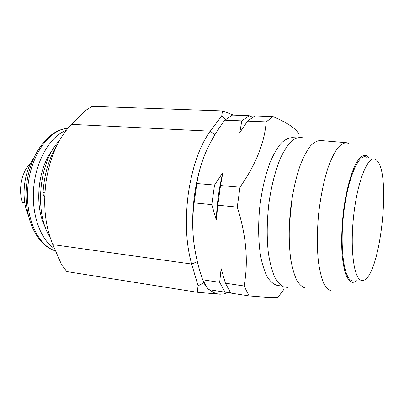 <?xml version="1.0" encoding="UTF-8"?>
<svg xmlns="http://www.w3.org/2000/svg" width="404" height="404" viewBox="0 0 404 404"><rect width="100%" height="100%" fill="white"/><g stroke="black" fill="none" stroke-linecap="round" stroke-linejoin="round"><path stroke-width="0.61" d="M44.728 196.581C43.566 195.93 43.001 194.622 43.031 192.657C44.102 175.775 48.192 160.888 55.308 148.005L57.171 144.869M350.031 144.284L346.864 142.718C343.895 142.683 340.794 144.465 337.562 148.071C334.325 152.737 331.219 159.09 328.235 167.115C323.856 180.578 320.65 196.208 318.61 213.999C316.989 231.851 316.943 247.92 318.473 262.211C319.746 270.837 321.483 277.861 323.685 283.29C326.094 287.683 328.75 290.269 331.649 291.042L331.734 291.052M369.155 157.843L367.802 156.383C364.368 154.005 360.59 156.08 356.479 162.61C351.121 172.362 346.203 190.37 343.506 210.944C341.698 226.861 341.234 241.496 342.122 254.853C342.951 262.943 344.208 269.589 345.895 274.791C347.778 279.038 349.904 281.573 352.273 282.406L354.53 282.128L356.843 280.664M361.691 280.442L363.044 280.406C380.27 277.982 391.946 171.821 376.417 160.045L375.392 159.353C368.226 155.015 357.666 180.159 353.768 214.736C349.773 249.288 354.035 279.851 361.691 280.442M302.717 137.779C299.207 137.007 295.541 138.037 291.718 140.88C287.88 144.784 284.179 150.429 280.613 157.818C275.371 170.357 271.473 185.476 268.918 203.172C266.857 221.069 266.67 237.658 268.357 252.929C269.791 262.262 271.796 270.089 274.361 276.412C277.189 281.734 280.32 285.249 283.765 286.966L287.456 287.401M201.823 162.807C198.642 172.442 196.253 182.866 194.652 194.077C192.375 210.691 192.072 226.538 193.743 241.612L194.162 244.965M197.359 261.706L191.663 264.054C185.956 243.829 184.87 220.145 188.4 193.001C192.546 166.135 199.844 145.521 210.302 131.159L221.751 115.837L222.493 110.913L92.112 106.353L85.36 110.615L71.503 124.371C58.908 137.229 50.51 155.752 46.309 179.952C42.854 204.404 45.031 225.957 52.853 244.617L61.635 264.802L66.796 271.584L197.233 292.279L198.071 285.84L191.663 264.054L52.853 244.617M230.472 292.693L225.073 292.198L208.338 289.592L202.672 279.79L219.665 282.335L221.134 268.64L225.422 283.199L244.092 285.992L249.111 295.94L268.867 297.475L277.841 297.485L283.911 289.38M299.117 134.815C298.187 132.26 295.617 129.442 291.41 126.356C287.052 123.291 280.952 120.038 273.109 116.61L266.16 121.882C264.625 142.668 255.899 164.438 239.981 187.198L237.264 207.111C246.278 235.365 248.551 261.661 244.092 285.992M266.16 121.882L247.541 121.114L239.799 132.517L241.799 120.882L224.841 120.18L232.452 115.084L249.142 115.711L252.52 117.165M247.541 121.114L254.793 115.923L273.109 116.61M249.111 295.94L230.74 293.082L225.422 283.199M237.264 207.111L217.806 205.197L216.312 220.119L211.807 204.611L194.117 202.874L196.844 183.537C198.601 172.266 201.828 161.292 206.52 150.611C211.403 139.936 217.509 129.79 224.841 120.18M196.844 183.537L214.529 185.037L222.892 172.574L220.523 185.547L239.981 187.198M202.672 279.79C198.308 267.322 195.334 254.596 193.743 241.612C192.334 228.624 192.461 215.711 194.117 202.874M225.073 292.198L219.665 282.335M211.807 204.611L214.529 185.037M220.523 185.547L217.806 205.197M241.799 120.882L249.142 115.711M296.541 137.855L292.344 137.643C288.683 137.739 284.926 139.612 281.063 143.263C277.225 147.945 273.589 154.257 270.16 162.201C265.17 175.493 261.656 190.89 259.61 208.393C258.075 225.957 258.403 241.834 260.59 256.015C262.337 264.605 264.605 271.655 267.408 277.164C270.433 281.674 273.72 284.421 277.27 285.411L281.906 286.088M222.892 172.574C219.069 187.774 216.877 203.621 216.312 220.119M203.03 280.573L203.702 282.916L205.777 285.774M209.651 289.799C212.969 292.562 216.423 294.036 220.018 294.223L224.154 293.895L228.29 292.496M222.493 110.913L233.623 115.125M220.018 294.223L197.233 292.279M203.702 282.916L198.071 285.84M221.751 115.837L225.624 119.493M33.547 158.383C23.483 173.154 21.053 198.546 28.118 214.968M66.211 130.351C50.52 136.183 36.39 159.636 33.764 186.769C31.073 213.898 40.365 239.724 54.596 248.622M52.924 149.379C37.708 167.958 34.022 206.404 45.405 227.543M59.398 140.648C38.996 161.479 34.052 213.014 50.086 237.35M24.77 202.667L22.493 202.414C17.882 189.355 21.988 170.493 30.992 162.746M289.259 226.356L292.067 197.975M366.519 157.201C358.848 152.682 347.662 178.295 343.652 213.66C339.542 249.005 344.274 280.25 352.465 280.825M345.774 142.627L320.867 140.531C317.564 140.461 314.14 142.208 310.6 145.773C307.06 150.389 303.677 156.676 300.46 164.645C295.758 178.007 292.38 193.531 290.325 211.226C288.739 228.987 288.88 244.991 290.744 259.247C292.259 267.852 294.274 274.877 296.778 280.31C299.505 284.719 302.485 287.33 305.712 288.138M214.837 134.86L210.302 131.159L71.503 124.371M67.801 128.391C49.631 129.351 30.992 154.596 27.942 186.022C24.725 217.428 37.981 246.061 55.57 250.859M43.031 192.657L44.905 192.849M67.822 128.371C48.344 129.315 29.543 154.671 26.492 185.875C23.311 217.064 36.708 245.854 55.58 250.884"/></g></svg>
